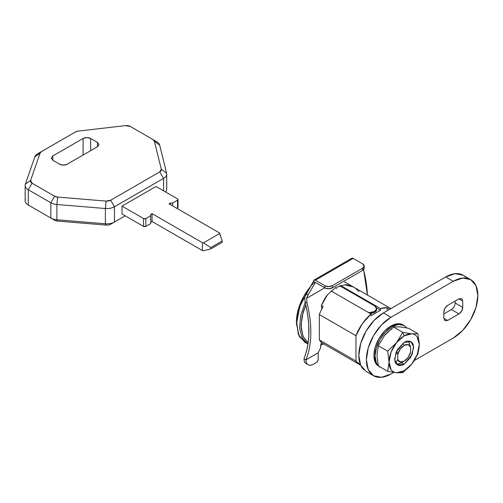 <?xml version="1.0" encoding="UTF-8"?>
<svg xmlns="http://www.w3.org/2000/svg" width="503" height="503" viewBox="0 0 503 503"><rect width="100%" height="100%" fill="white"/><g stroke="black" fill="none" stroke-linecap="round" stroke-linejoin="round"><path stroke-width="0.75" d="M335.595 287.534L344.857 284.824C346.693 284.484 349.566 285.214 353.471 287.006L344.857 284.824L335.595 287.534L327.422 294.884L335.595 287.534M313.47 364.21A10.689 6.168 -60 0 1 308.119 364.738A10.689 6.168 -60 0 1 305.912 359.884L318.192 352.792L318.192 359.299L317.638 361.16L316.299 362.575L313.47 364.21C311.388 365.411 309.609 365.587 308.132 364.744C306.66 363.902 305.918 362.279 305.912 359.884L305.918 359.852C308.98 352.402 310.609 343.8 310.804 334.049C310.992 324.29 309.741 313.947 307.044 303.026L306.604 298.317L324.768 287.829L306.604 298.317L307.044 303.026L305.051 301.875L304.711 297.229L305.051 301.875C310.483 324.108 310.181 342.845 304.145 358.079C307.176 350.729 308.767 342.222 308.917 332.565C309.075 322.907 307.786 312.677 305.051 301.875L307.044 303.026A104.435 60.297 60 0 1 305.918 359.852L318.192 352.792A104.435 60.297 -120 0 0 318.443 352.175L320.455 348.227L320.769 344.97A104.435 60.297 -120 0 0 321.392 342.298L320.455 348.227L318.443 352.175M332.364 285.666L328.585 286.572L324.806 285.666L315.356 280.209L353.144 258.391L362.594 263.849L364.159 266.03L362.594 268.212L332.364 285.666L362.594 268.212L362.594 270.394L332.364 287.848L332.364 285.666A5.344 3.087 180 0 1 324.806 285.666L315.356 280.209L353.144 258.391A2.672 1.54 -120 0 0 351.811 258.259L353.144 258.391L362.594 263.849A5.344 3.087 180 0 1 364.159 266.03A5.344 3.087 180 0 1 362.594 268.212L362.594 270.394L364.159 268.212A5.344 3.087 0 0 1 362.594 270.394L332.364 287.848L332.364 285.666M315.356 282.39L324.806 287.848L328.585 288.753L332.364 287.848A5.344 3.087 0 0 1 324.806 287.848L324.806 285.666L324.806 287.848L313.47 281.303L304.711 297.229A10.689 6.168 120 0 1 306.233 293.834L308.125 294.921L315.356 282.39L308.125 294.921L306.233 293.834L313.47 281.303A2.672 1.54 60 0 1 314.023 280.077A2.672 1.54 60 0 1 315.356 280.209L314.023 280.077L313.47 281.303L315.356 282.39M306.604 298.317L308.125 294.921A10.689 6.168 -60 0 0 306.604 298.317M367.41 295.06A104.435 60.297 -120 0 0 363.726 270.3L367.416 295.06M321.87 308.823A104.435 60.297 -120 0 0 321.348 305.554L327.422 294.884C325.95 296.456 323.926 300.014 321.348 305.554L323.102 306.566A32.066 18.51 120 0 0 319.323 314.551L355.979 335.715L362.323 323.693L371.095 314.054L371.095 315.664L380.545 310.213L380.545 308.603L387.153 307.717L387.153 310.753L387.153 307.717L389.787 309.238L387.153 307.717A32.066 18.51 -60 0 0 380.545 308.603L380.545 310.213L376.508 307.88L380.545 310.213L371.095 315.664L371.095 314.054L331.024 290.923L371.095 314.054A32.066 18.51 -60 0 0 355.979 335.715L319.323 314.551L319.323 339.902A32.066 18.51 120 0 0 323.102 343.53L321.348 342.512L323.102 343.53A32.066 18.51 -60 0 1 319.323 339.902L355.979 361.066L355.979 335.715L355.979 361.066L319.323 339.902L319.323 314.551A32.066 18.51 -60 0 1 323.102 306.566L321.348 305.554L321.87 308.823M308.125 364.738L306.233 363.65A10.689 6.168 120 0 1 304.019 358.79L305.918 359.852L304.019 358.752L304.145 358.079A2.672 1.54 60 0 0 304.019 358.752L304.019 358.79C304.026 361.192 304.768 362.808 306.245 363.656M316.299 362.575A2.672 1.54 -60 0 0 318.192 359.299L318.192 352.792M178.024 207.418A1.603 0.924 0 0 1 177.559 208.072L176.993 208.399L177.559 208.072L177.559 200.219L172.642 203.055L172.642 205.89L172.642 203.055L170.379 203.055L170.379 204.583L170.379 203.055L169.052 203.816L219.421 232.895L222.15 241.019L219.742 233.467L203.401 242.899L210.814 247.564L222.15 241.019L222.15 242.327L210.814 248.872L210.814 247.564L222.15 241.019L222.15 242.327L210.814 248.872L203.401 250.752L202.413 250.569L202.413 242.716L203.401 242.899L210.814 247.564L210.814 248.872L203.401 250.752L202.413 250.569L152.051 221.49L202.413 250.569L202.413 242.716L203.401 242.899L219.742 233.467L219.421 232.895L169.052 203.816L170.379 203.055L172.642 203.055L177.559 200.219L178.024 199.565L177.559 198.911L156.018 186.475L122.009 206.111L143.544 218.541L145.813 218.541L150.724 215.705L150.724 214.397L152.051 213.637L202.413 242.716L152.051 213.637L152.051 221.49L150.724 222.251L152.051 221.49L152.051 213.637L150.724 214.397L150.724 223.565L145.813 226.4L150.724 223.565L150.724 215.705L145.813 218.541A1.603 0.924 180 0 1 143.544 218.541L143.544 226.4L145.813 226.4L145.813 218.541L145.813 226.4A1.603 0.924 0 0 1 143.544 226.4L122.009 213.964L143.544 226.4L143.544 218.541L122.009 206.111L122.009 213.964L122.009 206.111L156.018 186.475L177.559 198.911A1.603 0.924 180 0 1 178.024 199.565A1.603 0.924 180 0 1 177.559 200.219L177.559 208.072L178.024 207.418L178.024 199.565M41.535 151.554A5.344 3.087 180 0 0 40.077 153.126L34.833 156.886L25.357 184.161A10.689 6.168 0 0 0 28.281 189.738A10.689 6.168 180 0 1 25.15 185.4A10.689 6.168 180 0 1 25.357 184.161L34.833 156.886A10.689 6.168 180 0 1 37.756 153.736A10.689 6.168 0 0 0 34.833 156.886L40.077 153.126L41.535 151.554L75.507 131.937L78.235 131.094L125.48 125.624L130.315 126.467L152.868 139.494L154.377 141.236L161.306 169.234L159.797 171.856L110.673 200.219L106.133 201.093L57.638 197.088L54.613 196.22L32.06 183.193L30.601 180.407L40.077 153.126L30.601 180.407L25.357 184.161L30.601 180.407A5.344 3.087 180 0 0 32.06 183.193L54.613 196.22L50.834 202.766L50.834 218.038L28.281 205.01L28.281 189.738L50.834 202.766L50.834 218.038A10.689 6.168 0 0 0 56.883 219.78L56.883 204.507A10.689 6.168 180 0 1 50.834 202.766A10.689 6.168 0 0 0 56.883 204.507L105.379 208.506L105.379 223.778L56.883 219.78L56.883 204.507L57.638 197.088L106.133 201.093L105.379 208.506L105.379 223.778A10.689 6.168 0 0 0 114.451 222.037L114.451 206.764A10.689 6.168 180 0 1 105.379 208.506A10.689 6.168 0 0 0 114.451 206.764L163.576 178.402L163.576 190.838L163.576 178.402A10.689 6.168 0 0 0 166.6 173.164A10.689 6.168 180 0 1 166.707 174.057A10.689 6.168 180 0 1 163.576 178.402L114.451 206.764L110.673 200.219L159.797 171.856L163.576 178.402L159.797 171.856A5.344 3.087 180 0 0 161.306 169.234L154.377 141.236L159.671 145.166L166.6 173.164L159.671 145.166A10.689 6.168 0 0 0 156.647 141.676A10.689 6.168 180 0 1 159.671 145.166L154.377 141.236A5.344 3.087 180 0 0 152.868 139.494L130.315 126.467A5.344 3.087 180 0 0 125.48 125.624L78.235 131.094A5.344 3.087 180 0 0 75.507 131.937L37.756 153.736M25.15 200.672A10.689 6.168 0 0 0 28.281 205.01L28.281 189.738L32.06 183.193L28.281 189.738L50.834 202.766L54.613 196.22A5.344 3.087 180 0 0 57.638 197.088L56.883 204.507L105.379 208.506L106.133 201.093A5.344 3.087 180 0 0 110.673 200.219L114.451 206.764L114.451 222.037L110.673 224.219A5.344 3.087 180 0 1 106.133 225.093L57.638 221.087A5.344 3.087 180 0 1 54.613 220.22L32.06 207.192L54.613 220.22A5.344 3.087 0 0 0 57.638 221.087L106.133 225.093A5.344 3.087 0 0 0 110.673 224.219L114.451 222.037A10.689 6.168 180 0 1 105.379 223.778L106.133 225.093L105.379 223.778L56.883 219.78L57.638 221.087L56.883 219.78A10.689 6.168 180 0 1 50.834 218.038L28.281 205.01A10.689 6.168 180 0 1 25.357 199.433M166.6 188.436A10.689 6.168 180 0 1 165.619 192.02A10.689 6.168 0 0 0 166.707 189.329L166.707 174.038M52.853 160.294L59.656 164.217L63.435 165.122L67.213 164.217L97.444 146.763L97.444 142.399L90.641 138.476L90.641 150.693L90.641 138.476L86.862 137.571L83.083 138.476L52.853 155.93L52.853 160.294L51.287 158.112L52.853 155.93L52.853 160.294L59.656 164.217C62.171 165.393 64.692 165.393 67.213 164.217L97.444 146.763L97.444 142.399L99.009 144.581L97.444 146.763L99.009 144.581L97.444 142.399L90.641 138.476C88.119 137.294 85.604 137.294 83.083 138.476L52.853 155.93L51.287 158.112L52.853 160.294M83.083 155.056L83.083 138.476L83.083 155.056M125.222 215.818L110.673 224.219L125.222 215.818M166.6 173.164L161.306 169.234L166.6 173.164M156.647 141.676L152.868 139.494M455.177 303.013L455.177 301.046L455.177 303.013L462.735 307.377C462.496 310.144 461.232 312.325 458.956 313.922L451.398 309.559C453.675 307.962 454.938 305.78 455.177 303.013L462.735 307.377L462.735 301.046L458.956 298.864L461.628 298.6L462.735 301.046L458.956 298.864L447.62 305.409L444.948 308.232L443.841 311.954C444.08 309.188 445.337 307.006 447.62 305.409L458.956 298.864L461.628 298.6L462.735 301.046L462.735 307.377L461.628 311.099L458.956 313.922L451.398 309.559L443.841 313.922L451.398 309.559M443.841 311.954L443.841 318.286L447.62 320.468L444.948 320.732L443.841 318.286L447.62 320.468L458.956 313.922L447.62 320.468L444.948 320.732L443.841 318.286L443.841 311.954M465.275 276.839A34.738 20.057 120 0 0 445.727 276.939L383.374 312.935L390.932 317.299L383.374 312.935L373.974 320.524L366.008 331.27L360.682 343.549L358.815 355.483L360.682 365.253L366.008 371.384L373.566 375.747L381.532 377.294L390.932 374.025L393.704 372.427L390.932 374.025A34.738 20.057 -60 0 1 371.39 374.125A34.738 20.057 -60 0 1 368.925 345.775A34.738 20.057 -60 0 1 390.932 317.299L453.285 281.303L462.685 278.033L470.657 279.58L475.983 285.71L477.85 295.481L475.983 307.415L470.657 319.694L462.685 330.44L453.285 338.029L414.239 360.569L453.285 338.029A34.738 20.057 -60 0 0 475.297 309.552A34.738 20.057 -60 0 0 472.833 281.202A34.738 20.057 -60 0 0 453.285 281.303L445.727 276.939L383.374 312.935A34.738 20.057 120 0 0 361.368 341.411A34.738 20.057 120 0 0 363.832 369.762M470.657 279.58L463.1 275.216L455.127 273.67L445.727 276.939L453.285 281.303L390.932 317.299L381.532 324.888L373.566 335.633L368.24 347.913L366.373 359.846L368.24 369.617L373.566 375.747M396.634 351.069L397.735 354.426A9.62 5.552 -60 0 1 404.161 345.448L402.884 343.228L404.161 345.448L400.218 349.17L397.735 354.426L397.735 359.588L395.635 362.915L397.735 359.588L400.218 361.978L404.161 361.154L408.103 357.426L410.586 352.175L410.586 347.007L408.411 341.103L410.586 347.007L408.103 344.624L404.161 345.448A9.62 5.552 -60 0 1 410.586 347.007L410.586 352.175A9.62 5.552 -60 0 1 404.161 361.154A9.62 5.552 -60 0 1 397.735 359.588L397.735 354.426L396.641 351.044M360.638 365.153L355.979 361.066A32.066 18.51 -60 0 0 359.89 364.763A32.066 18.51 -60 0 0 360.632 365.147M308.741 333.797L308.741 324.919L308.886 334.005M340.474 285.465L380.545 308.603L340.474 285.465M323.668 343.851L320.832 344.712L323.662 343.851M305.78 304.9L301.976 316.601L301.077 328.013L303.378 337.161L308.144 342.857L303.095 336.57L300.995 325.592L303.095 312.187L305.78 304.893M305.214 302.548L300.681 315.507L299.587 328.283L302.353 338.28L307.968 344.046L302.259 338.11L299.574 328.113L300.7 315.412L305.214 302.548M323.819 343.939L320.776 344.995M306.333 342.971L299.298 336.482L296.462 323.844L299.794 306.522L307.798 291.118L300.354 305.051L296.563 320.983L298.348 334.501L304.761 342.197L307.786 343.939M314.759 282.045A37.411 21.598 120 0 0 296.462 321.662L296.462 323.844M310.232 286.905L304.208 295.594L298.474 308.811L296.462 321.662M336.601 288.741L336.155 288.433M359.004 291.646L355.225 288.018M369.963 313.413L374.685 312.281L376.64 309.552L376.64 308.685L374.685 305.956L339.644 285.723L374.685 305.956A6.677 3.854 180 0 1 376.584 309.2A6.677 3.854 180 0 1 368.24 312.407M376.64 309.552L376.602 309.119A6.677 3.854 0 0 1 376.584 310.074A6.677 3.854 0 0 1 369.982 313.413M376.64 308.685L374.685 311.407L369.963 312.539L368.265 312.42M401.513 362.682A13.361 7.715 -60 0 1 396.289 363.876A13.361 7.715 120 0 0 401.513 362.682L404.161 361.154M411.693 364.084L404.161 370.755L396.603 372.78C394.264 372.572 392.422 371.503 391.07 369.586L389.045 362.028L391.07 352.131L396.603 342.549A21.378 12.342 -60 0 1 404.161 335.847L402.809 332.364L396.603 342.549L387.694 351.169L378.3 345.75L384.512 335.564L393.421 326.944L402.809 332.364L396.603 342.549L404.161 335.847L411.718 333.822L402.809 332.364L393.421 326.944L399.627 326.837L408.537 328.296L417.924 333.715L408.537 328.296L399.627 326.837L393.421 326.944L384.512 335.564A21.378 12.342 -60 0 1 392.07 328.861A21.378 12.342 120 0 0 384.512 335.564L378.3 345.75L387.694 351.169L389.045 362.028L387.694 371.327L378.3 365.901L376.954 355.043L378.3 345.75L376.954 355.043L378.3 365.901L387.694 371.327L396.603 372.78L402.809 372.673L411.756 364.009M400.344 362.003L404.161 364.21L397.483 364.87L394.786 360.035L396.207 352.006L404.161 342.392L397.483 349.44L394.717 358.752C394.717 361.764 395.635 363.807 397.483 364.87C399.325 365.933 401.551 365.712 404.161 364.21L410.844 357.155L413.611 347.843C413.611 344.832 412.686 342.795 410.844 341.732C408.996 340.663 406.77 340.883 404.161 342.392L410.844 341.732L413.541 346.567L412.114 354.59L404.161 364.21L400.344 362.003M417.924 333.715L411.718 333.822C414.057 334.03 415.899 335.092 417.251 337.016L419.276 344.574L417.251 354.47L411.718 364.053L417.924 353.873L419.276 344.574L417.924 333.715L411.718 333.822L402.809 332.364L404.161 335.847A21.378 12.342 -60 0 1 411.718 333.822A21.378 12.342 -60 0 1 419.276 344.574A21.378 12.342 -60 0 1 411.718 364.053A21.378 12.342 -60 0 1 396.603 372.78L402.809 372.673M389.045 362.028L387.694 371.327L396.603 372.78A21.378 12.342 -60 0 1 389.045 362.028A21.378 12.342 -60 0 1 396.603 342.549L387.694 351.169L389.045 362.028M403.507 325.183A24.05 13.883 120 0 0 390.932 326.026L392.07 326.68A24.05 13.883 -60 0 1 405.6 326.61M406.751 327.931L404.091 325.491L398.577 324.422L392.07 326.68L385.562 331.936L380.042 339.374L376.357 347.875L375.062 356.137L376.357 362.902L378.275 365.769A24.05 13.883 -60 0 1 376.929 346.108A24.05 13.883 -60 0 1 392.07 326.68L390.932 326.026A24.05 13.883 120 0 0 375.697 345.743A24.05 13.883 120 0 0 377.401 365.367M381.733 367.882L378.564 366.052M379.488 366.794L375.225 362.248L373.93 355.483L375.225 347.221L378.91 338.72L384.424 331.282L390.932 326.026L397.439 323.762L402.96 324.837L404.091 325.491M351.811 258.259L314.023 280.077M364.159 266.03L364.159 268.212M25.15 200.647L25.15 185.374M32.06 207.192L28.281 205.01M321.348 342.518L359.783 364.706M390.881 308.603L344.618 281.894M380.042 367.146L378.91 366.492"/></g></svg>
